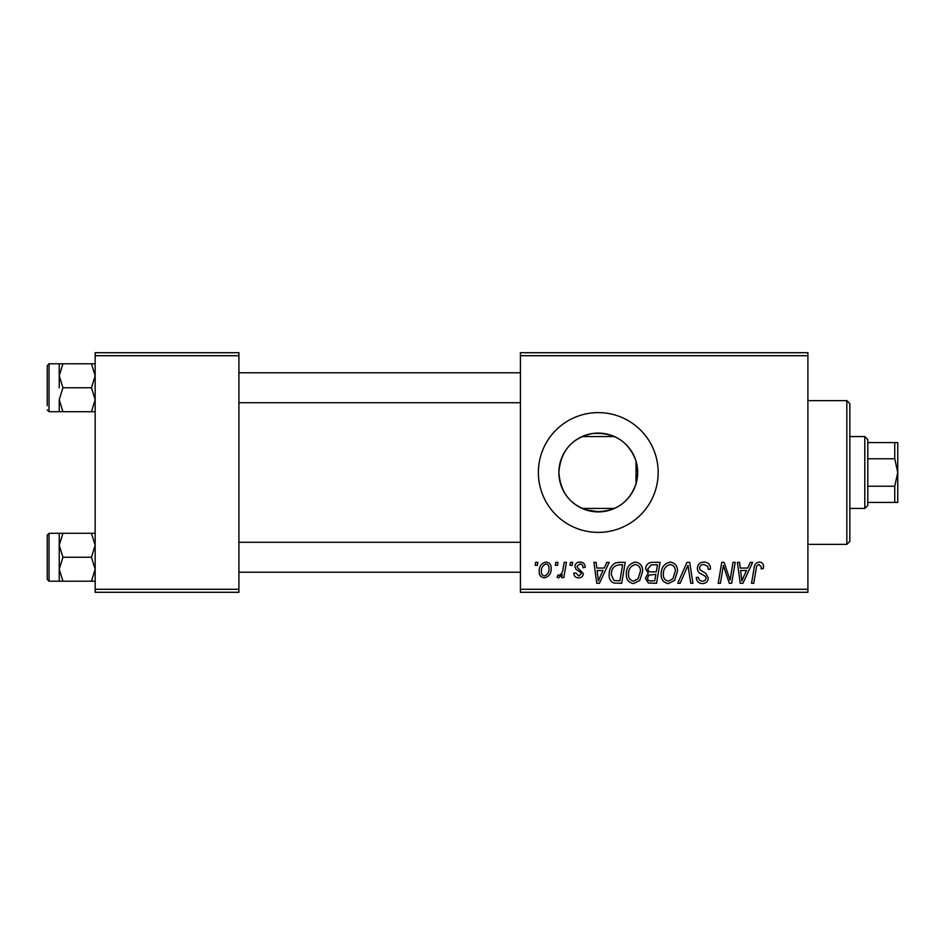 <?xml version="1.0" encoding="UTF-8"?>
<svg xmlns="http://www.w3.org/2000/svg" width="945" height="945" viewBox="0 0 945 945"><rect width="100%" height="100%" fill="white"/><g stroke="black" fill="none" stroke-linecap="round" stroke-linejoin="round"><path stroke-width="1.42" d="M585.522 509.792L599.721 511.883M636.009 483.875C628.756 503.614 614.262 512.816 592.515 511.481C571.808 507.04 560.598 494.034 558.873 472.5C560.633 450.93 571.831 437.937 592.444 433.519C614.203 432.148 628.72 441.35 636.009 461.125L637.686 472.5L636.009 483.875L636.009 461.125M637.686 472.5A39.406 39.406 0 0 1 598.279 511.906A39.406 39.406 0 0 1 558.873 472.5A39.406 39.406 0 0 1 598.279 433.093A39.406 39.406 0 0 1 637.686 472.5M538.378 472.5A59.889 59.889 0 0 0 598.279 532.389A59.889 59.889 0 0 0 658.169 472.5A59.889 59.889 0 0 0 598.279 412.611A59.889 59.889 0 0 0 538.378 472.5M807.904 592.291L520.411 592.291L520.411 589.29L807.904 589.29L807.904 592.291M807.904 355.71L520.411 355.71L520.411 352.709L807.904 352.709L807.904 589.29M570.508 562.346L572.682 562.346L572.233 565.334L570 565.334L570.508 562.346M555.802 562.346L557.987 562.346L557.526 565.334L555.306 565.334L555.802 562.346M635.453 562.074C640.285 562.948 642.683 565.972 642.659 571.134L639.789 580.407L633.563 583.573C628.59 582.663 626.169 579.557 626.322 574.241C626.275 567.579 629.323 563.527 635.453 562.074M606.82 562.346L609.182 562.346L599.449 583.301L596.779 583.301L593.909 562.346L596.106 562.346L596.803 568.063L604.245 568.063L606.82 562.346M651.684 562.346L660.082 562.346L656.539 583.301L648.27 582.959L645.376 578.21L648.27 573.095L645.648 568.866C645.907 564.992 647.916 562.818 651.684 562.346M686.944 562.346L689.72 562.346L692.933 583.301L690.736 583.301L687.984 565.334L680.128 583.301L677.778 583.301L686.944 562.346M763.536 566.693L763.336 568.606L761.15 568.878L761.351 567.047L759.107 564.519C757.205 564.98 756.248 566.291 756.236 568.465L753.732 583.301L751.523 583.301L754.11 567.945C754.37 564.531 756.083 562.57 759.248 562.074C762.095 562.251 763.525 563.799 763.536 566.693M733.013 562.346L735.222 562.346L731.643 583.301L729.339 583.301L723.338 565.512L720.421 583.301L718.212 583.301L721.756 562.346L724.059 562.346L730.095 580.1L733.013 562.346M520.411 355.71L520.411 589.29M750.295 562.346L752.657 562.346L742.924 583.301L740.254 583.301L737.383 562.346L739.569 562.346L740.278 568.063L747.719 568.063L750.295 562.346M703.954 562.074C708.348 562.31 710.51 564.673 710.439 569.162L708.266 569.422L707.71 566.327L703.812 564.519C701.332 564.508 699.914 565.677 699.56 568.028L700.115 569.859L705.797 573.426L708.266 578.009C707.994 581.6 706.033 583.455 702.395 583.573C698.603 583.348 696.559 581.317 696.276 577.501L698.449 577.312C698.674 579.734 700.021 581.01 702.478 581.128C704.604 581.163 705.809 580.171 706.092 578.139L705.277 576.273L701.521 574.087C698.827 573.024 697.445 571.075 697.375 568.228C697.764 564.295 699.961 562.251 703.954 562.074M670.3 562.074C675.132 562.948 677.53 565.972 677.506 571.134L674.635 580.407L668.41 583.573C663.437 582.663 661.016 579.557 661.169 574.241C661.122 567.579 664.17 563.527 670.3 562.074M585.215 567.236L583.03 567.791C583.124 565.5 582.085 564.236 579.911 563.976L577.041 566.315L577.501 567.638L583.301 573.52C583.053 576.285 581.529 577.726 578.742 577.856C575.682 577.785 574.028 576.237 573.78 573.237L575.954 572.953L578.836 575.954L581.128 573.851L580.915 572.623L575.966 569.256L574.867 566.48C575.269 563.574 576.982 562.098 580.006 562.074C583.325 562.204 585.061 563.917 585.215 567.236M619.022 562.346L625.236 562.346L621.692 583.301L613.789 583.03C610.446 581.399 608.911 578.635 609.171 574.725C609.041 569.374 611.202 565.417 615.656 562.842L619.022 562.346M545.997 562.074C549.447 562.523 551.171 564.555 551.183 568.146C551.384 573.461 549.092 576.698 544.285 577.856C540.8 577.3 539.099 575.174 539.205 571.489C539.063 566.374 541.331 563.232 545.997 562.074M564.2 562.346L566.409 562.346L563.834 577.584L561.625 577.584L562.18 574.43L558.649 577.856L557.172 577.312L558.034 574.926L559.133 575.41C561.661 573.981 562.984 571.666 563.102 568.441L564.2 562.346M535.661 562.346L537.835 562.346L537.386 565.334L535.154 565.334L535.661 562.346M590.093 433.944L585.534 435.208M238.908 592.291L95.161 592.291L95.161 589.29L238.908 589.29L238.908 592.291M238.908 355.71L95.161 355.71L95.161 352.709L238.908 352.709L238.908 589.29M95.161 355.71L95.161 589.29M743.632 576.733L746.526 570.508L740.585 570.508L741.884 581.01L743.632 576.733M672.911 578.801L675.321 571.028C675.344 567.343 673.62 565.181 670.147 564.519C665.481 565.925 663.213 569.244 663.343 574.477C663.26 578.222 664.973 580.443 668.481 581.128L672.911 578.801M654.743 580.856L655.842 574.324L648.754 575.186L647.549 578.116C647.738 580.159 648.896 581.069 651.01 580.856L654.743 580.856M656.267 571.867L657.46 564.791L651.223 564.897L647.833 568.925C648.046 571.099 649.321 572.079 651.648 571.867L656.267 571.867M600.158 576.733L603.052 570.508L597.11 570.508L598.409 581.01L600.158 576.733M619.896 580.856L622.613 564.791L619.814 564.791C614.037 565.334 611.214 568.689 611.344 574.855L613.978 580.502L619.896 580.856M638.064 578.801L640.474 571.028C640.497 567.343 638.773 565.181 635.3 564.519C630.634 565.925 628.366 569.244 628.496 574.477C628.413 578.222 630.126 580.443 633.634 581.128L638.064 578.801M544.379 575.954C547.675 574.749 549.21 572.221 548.998 568.382C549.163 565.96 548.159 564.496 545.974 563.976C542.784 565.24 541.249 567.744 541.379 571.501C541.202 573.91 542.206 575.399 544.379 575.954M846.838 400.621L849.838 403.621L849.838 541.379L846.838 544.379L846.838 400.621L807.904 400.621M59.228 375.767L59.228 387.745L59.228 375.767L62.937 363.79L59.228 363.79L59.228 375.767L62.937 387.745L91.452 387.745L95.161 399.735L91.452 411.713L62.937 411.713L59.228 399.735L62.937 387.745M47.25 405.712L47.25 365.585L49.045 363.79L49.045 411.713L62.937 411.713M95.161 363.79L91.452 363.79L95.161 375.767L91.452 387.745M91.452 363.79L62.937 363.79M91.452 411.713L95.161 411.713M59.228 399.735L59.228 411.713M95.161 533.287L91.452 533.287L95.161 545.265L91.452 557.255L95.161 569.233L91.452 581.21L62.937 581.21L59.228 569.233L59.228 545.265L62.937 533.287L59.228 533.287L59.228 569.233L62.937 557.255L59.228 545.265M47.25 579.415L47.25 535.094L49.045 533.287L49.045 581.21L47.25 579.415M91.452 533.287L62.937 533.287M91.452 557.255L62.937 557.255M91.452 581.21L95.161 581.21M59.228 569.233L59.228 581.21L62.937 581.21M864.805 508.434L864.805 436.566L867.805 439.555L867.805 505.445L864.805 508.434L849.838 508.434M614.463 508.434L582.096 508.434M864.805 436.566L849.838 436.566M614.451 436.566L582.096 436.566M897.75 502.445L894.75 502.445L894.75 486.226L897.75 472.5L894.75 458.774L894.75 442.555L897.75 442.555L897.75 502.445M867.805 502.445L894.75 502.445M867.805 442.555L894.75 442.555M867.805 486.226L894.75 486.226M867.805 458.774L894.75 458.774M846.838 544.379L807.904 544.379M49.045 363.79L59.228 363.79M49.045 411.713L47.25 409.906M520.411 372.779L238.908 372.779M520.411 402.724L238.908 402.724M238.908 572.221L520.411 572.221M238.908 542.276L520.411 542.276M49.045 581.21L59.228 581.21M49.045 533.287L59.228 533.287"/></g></svg>
